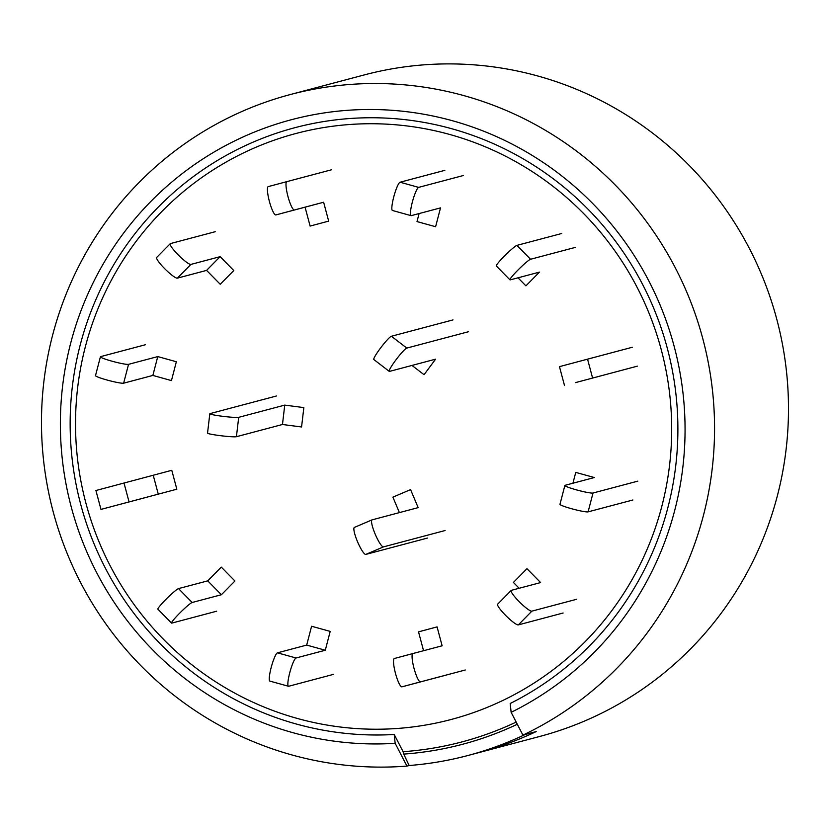 <?xml version="1.0" encoding="UTF-8"?>
<svg xmlns="http://www.w3.org/2000/svg" width="830" height="830" viewBox="0 0 830 830"><rect width="100%" height="100%" fill="white"/><g stroke="black" fill="none" stroke-linecap="round" stroke-linejoin="round"><path stroke-width="1.25" d="M522.921 735.11L511.145 712.327L510.191 703.498A308.988 303.51 75.1 0 0 573.312 195.195A308.988 303.51 75.1 0 0 85.998 325.412A308.988 303.51 75.1 0 0 394.209 734.488L395.163 743.317L406.939 766.1A342.209 336.14 -104.9 0 1 46.615 481.815A342.209 336.14 -104.9 0 1 290.272 94.558A342.209 336.14 -104.9 0 1 703.425 515.461A342.209 336.14 -104.9 0 1 522.921 735.11L536.201 731.583A342.209 336.14 75.1 0 1 479.066 752.551A342.209 336.14 -104.9 0 0 536.201 731.583L525.141 734.519A342.209 336.14 75.1 0 1 467.996 755.487A342.209 336.14 75.1 0 1 409.159 765.519L406.939 766.1M395.163 743.317A317.589 311.966 75.1 0 1 76.485 323.493A317.589 311.966 75.1 0 1 577.981 189.479A317.589 311.966 75.1 0 1 511.145 712.327M516.187 722.079A327.539 321.739 -104.9 0 1 403.09 751.69L394.209 734.488M467.996 755.487L539.718 736.459A342.209 336.14 -104.9 0 0 777.357 495.842A342.209 336.14 -104.9 0 0 364.204 74.939L290.272 94.558M445.108 530.526L383.491 546.877A14.67 2.718 -113.1 0 1 375.222 534.24A14.67 2.718 -113.1 0 1 372.048 519.87A14.67 2.718 -113.1 0 1 372.12 519.85L418.164 507.628L410.58 489.607L392.912 497.149L399.406 512.608M427.429 538.068L365.823 554.409A14.67 2.718 -113.1 0 1 357.554 541.783A14.67 2.718 -113.1 0 1 354.379 527.413A14.67 2.718 -113.1 0 1 354.452 527.382L371.985 519.902M465.277 669.997L420.478 681.876A14.67 2.749 -105 0 1 414.046 668.42A14.67 2.749 -105 0 1 412.915 653.542L442.131 645.792L437.078 626.899L418.528 631.858L423.559 650.72M446.716 674.956L401.928 686.835A14.67 2.749 -105 0 1 395.485 673.379A14.67 2.749 -105 0 1 394.354 658.501L412.915 653.542L394.354 658.501M85.386 346.639A303.095 297.721 75.1 0 1 583.583 213.507A303.095 297.721 75.1 0 1 451.831 719.309A303.095 297.721 75.1 0 1 85.386 346.639M403.09 751.69L403.733 754.097A329.987 324.136 -104.9 0 0 517.308 724.258M403.733 754.097L409.159 765.519M576.663 599.27L531.864 611.15A14.67 2.376 -135.4 0 1 519.466 601.947A14.67 2.376 -135.4 0 1 511.187 590.441A14.67 2.376 -135.4 0 1 511.394 590.327L540.61 582.577L526.967 568.695L513.417 582.442L519.155 588.273M563.114 613.007L518.325 624.897A14.67 2.376 -135.4 0 1 505.916 615.684A14.67 2.376 -135.4 0 1 497.637 604.188L511.187 590.441M637.814 481.141L593.014 493.02A14.67 1.37 -165.4 0 1 577.566 490.177A14.67 1.37 -165.4 0 1 564.877 485.457A14.67 1.37 -165.4 0 1 565.126 485.291L594.342 477.541L575.75 472.395L572.928 483.226M632.906 499.982L588.107 511.861A14.67 1.37 -165.4 0 1 572.659 509.018A14.67 1.37 -165.4 0 1 559.97 504.298L564.877 485.457M575.408 382.64L637.388 366.144M632.336 347.251L559.462 366.642L564.504 385.535M518.003 277.811L525.919 285.862L539.459 272.115L510.243 279.876A14.67 1.38 135.5 0 1 509.952 279.845A14.67 1.38 135.5 0 1 518.584 269.428A14.67 1.38 135.5 0 1 530.567 259.261L575.356 247.382M561.713 233.5L516.914 245.379A14.67 1.38 135.5 0 0 504.941 255.547A14.67 1.38 135.5 0 0 496.299 265.963L509.952 279.845M419.088 213.569L417.002 221.579L435.605 226.725L440.512 207.884L411.286 215.634A14.67 2.386 105.5 0 1 411.058 215.644A14.67 2.386 105.5 0 1 412.489 201.545A14.67 2.386 105.5 0 1 418.652 187.373L463.441 175.493M444.849 170.337L400.06 182.226A14.67 2.386 105.5 0 0 393.897 196.388A14.67 2.386 105.5 0 0 392.466 210.488L411.058 215.644M310.119 226.071L328.67 221.112L323.627 202.23L305.067 207.178L310.119 226.071M331.627 169.756L286.838 181.635A14.67 2.749 75 0 0 287.969 196.513A14.67 2.749 75 0 0 294.411 209.98L323.627 202.23M268.277 186.594L286.838 181.635L268.277 186.594A14.67 2.749 75 0 0 269.408 201.472A14.67 2.749 75 0 0 275.851 214.939L305.067 207.178M220.241 284.275L233.78 270.538L220.137 256.657L206.587 270.393L220.241 284.275M215.229 231.705L170.441 243.584A14.67 2.376 44.6 0 0 170.233 243.698A14.67 2.376 44.6 0 0 178.512 255.194A14.67 2.376 44.6 0 0 190.921 264.407L220.137 256.657M156.891 257.321A14.67 2.376 44.6 0 0 156.683 257.435A14.67 2.376 44.6 0 0 164.963 268.941A14.67 2.376 44.6 0 0 177.371 278.143L206.587 270.393M171.447 380.586L176.354 361.745L157.762 356.589L152.855 375.43L171.447 380.586M145.447 344.73L100.648 356.62A14.67 1.37 14.6 0 0 100.409 356.786A14.67 1.37 14.6 0 0 113.098 361.496A14.67 1.37 14.6 0 0 128.546 364.339L157.762 356.589M100.409 356.786L95.502 375.627A14.67 1.37 14.6 0 0 108.191 380.337A14.67 1.37 14.6 0 0 123.639 383.18L152.855 375.43M176.832 489.192L171.779 470.299L153.228 475.258L158.271 494.151L176.832 489.192M146.007 497.45L100.969 509.402L95.917 490.509L153.228 475.258M100.969 509.402L158.271 494.151M234.932 581L221.278 567.118L207.739 580.855L221.382 594.737L234.932 581M216.64 611.212L171.841 623.102A14.67 1.38 -44.5 0 1 171.551 623.081L157.897 609.199A14.67 1.38 -44.5 0 1 166.54 598.772A14.67 1.38 -44.5 0 1 178.512 588.605L207.739 580.855M171.551 623.081A14.67 1.38 -44.5 0 1 180.193 612.654A14.67 1.38 -44.5 0 1 192.166 602.487L221.382 594.737M330.195 631.402L311.592 626.245L306.685 645.086L325.287 650.243L330.195 631.402M270.113 681.098A14.67 2.386 -74.5 0 1 269.875 681.108A14.67 2.386 -74.5 0 1 271.317 667.009A14.67 2.386 -74.5 0 1 277.469 652.837L306.685 645.086M333.494 674.365L288.705 686.254A14.67 2.386 -74.5 0 1 288.467 686.254A14.67 2.386 -74.5 0 1 289.909 672.155A14.67 2.386 -74.5 0 1 296.061 657.993L325.287 650.243M411.981 365.439L424.057 374.714L435.574 359.172L389.529 371.394A14.67 1.691 127.5 0 1 389.229 371.363A14.67 1.691 127.5 0 1 396.159 359.577A14.67 1.691 127.5 0 1 406.804 348.081L391.397 336.254A14.67 1.691 127.5 0 0 380.763 347.739A14.67 1.691 127.5 0 0 373.832 359.535L389.229 371.363M453.014 319.903L391.397 336.254M468.421 331.741L406.804 348.081M301.57 426.973L303.842 407.592L284.742 405.113L282.47 424.493L301.57 426.973M276.463 395.993L210.052 413.61A14.67 1.027 6.7 0 0 209.814 413.765L207.542 433.136A14.67 1.027 6.7 0 0 220.718 435.709A14.67 1.027 6.7 0 0 236.426 436.705L282.47 424.493M209.814 413.765A14.67 1.027 6.7 0 0 222.98 416.338A14.67 1.027 6.7 0 0 238.698 417.334L284.742 405.113M365.823 554.409L383.491 546.877M420.478 681.876L401.928 686.835M531.864 611.15L518.325 624.897M593.014 493.02L588.107 511.861M587.547 359.141L592.589 378.034M516.914 245.379L530.567 259.261M400.06 182.226L418.652 187.373M294.411 209.98L275.851 214.939M190.921 264.407L177.371 278.143M128.546 364.339L123.639 383.18M124.002 483.008L129.055 501.901M178.512 588.605L192.166 602.487M277.469 652.837L296.061 657.993M238.698 417.334L236.426 436.705M372.048 519.87L354.379 527.413M156.683 257.435L170.233 243.698M288.467 686.254L269.875 681.108"/></g></svg>
